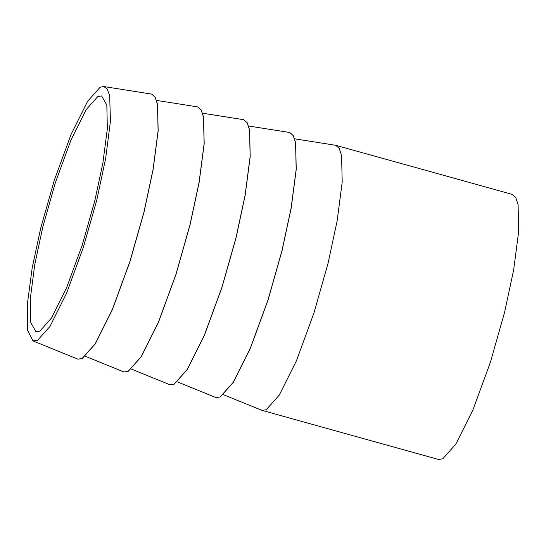 <?xml version="1.0" encoding="UTF-8"?>
<svg xmlns="http://www.w3.org/2000/svg" width="546" height="546" viewBox="0 0 546 546"><rect width="100%" height="100%" fill="white"/><g stroke="black" fill="none" stroke-linecap="round" stroke-linejoin="round"><path stroke-width="0.82" d="M216.011 397.577L220.277 396.949L233.313 382.323L250.477 348.007L268.045 300.047L282.105 250.477L291.189 208.081L296.239 169.417L295.645 142.779L293.27 135.579L289.742 132.514M294.669 138.821L335.735 145.304L339.223 148.362L341.598 155.562L342.192 182.2L337.141 220.864L328.057 263.261L313.998 312.831L296.43 360.79L279.265 395.106L266.23 409.732L262.005 410.374L223.485 394.724M169.983 384.773L174.249 384.145L187.285 369.519L204.45 335.203L222.017 287.244L236.084 237.674L245.161 195.284L250.211 156.613L249.618 129.975L247.242 122.775L243.721 119.71M248.642 126.017L289.708 132.501L293.195 135.558L295.57 142.759L296.164 169.397L291.114 208.06L282.029 250.457L267.97 300.027L250.402 347.986L233.238 382.302L220.202 396.928L215.977 397.57L177.457 381.92M123.962 371.976L128.221 371.341L141.257 356.715L158.422 322.399L175.989 274.44L190.056 224.87L199.133 182.48L204.184 143.816L203.59 117.172L201.215 109.971L197.693 106.907M202.614 113.213L243.68 119.697L247.167 122.754L249.542 129.955L250.136 156.593L245.086 195.263L236.008 237.653L221.942 287.223L204.375 335.183L187.21 369.499L174.174 384.125L169.949 384.766L131.429 369.116M77.935 359.172L82.193 358.538L95.229 343.912L112.394 309.602L129.962 261.636L144.028 212.066L153.105 169.676L158.156 131.013L157.562 104.375L155.187 97.174L151.665 94.103M156.586 100.409L197.652 106.9L201.14 109.951L203.515 117.151L204.108 143.796L199.058 182.46L189.981 224.85L175.914 274.42L158.347 322.379L141.182 356.695L128.146 371.321L123.922 371.962L85.401 356.313M262.005 410.374L438.513 459.473L442.738 458.831L455.773 444.205L472.938 409.889L490.506 361.93L504.572 312.36L513.649 269.963L518.7 231.299L518.106 204.661L515.731 197.461L512.244 194.403L335.735 145.304M40.793 227.839L32.187 267.909L27.3 304.634L27.648 330.364L32.965 340.902L37.483 340.445L49.993 326.399L66.469 293.468L83.326 247.434L96.826 199.85L105.651 158.538L110.456 121.048L109.657 95.659L107.228 89.059L103.72 86.527L100.136 87.251L87.626 101.29L71.151 134.22L54.293 180.255L40.793 227.839M103.72 86.527L151.624 94.096L155.112 97.147L157.487 104.347L158.081 130.992L153.03 169.656L143.953 212.046L129.887 261.616L112.319 309.582L95.161 343.891L82.118 358.517L77.894 359.159L32.965 340.902M42.841 226.815L34.76 264.537L30.269 298.935L30.794 322.631L36.009 331.763L39.769 331.19L51.365 318.175L66.639 287.646L82.269 244.977L94.779 200.873L102.86 163.158L107.35 128.754L106.825 105.057L101.611 95.932L97.85 96.499L86.248 109.514L70.98 140.042L55.351 182.712L42.841 226.815"/></g></svg>

